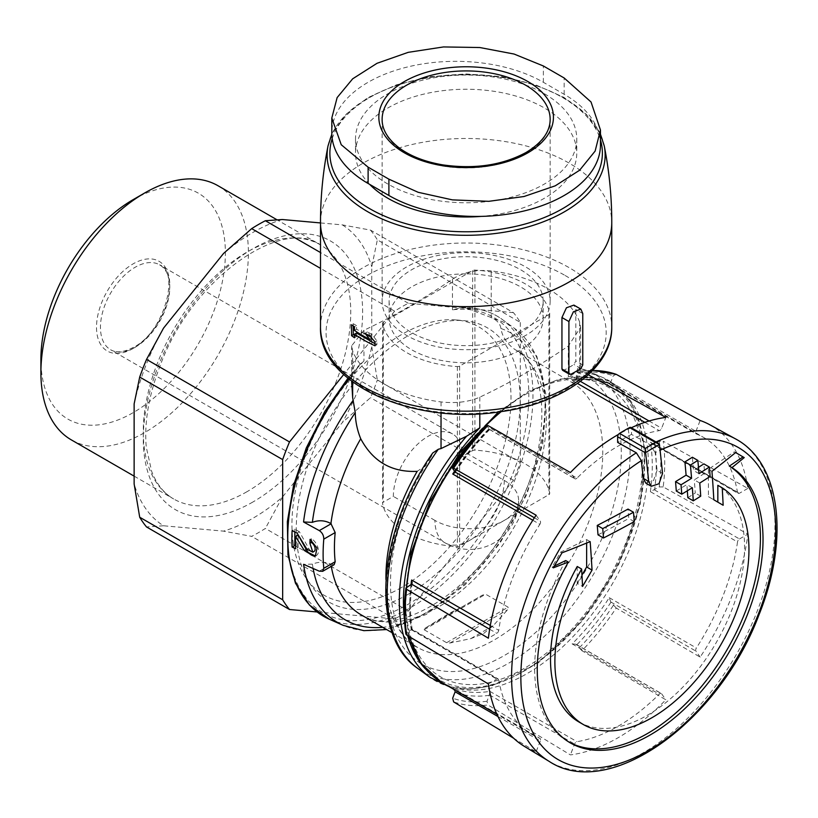 <?xml version="1.0" encoding="UTF-8"?>
<svg xmlns="http://www.w3.org/2000/svg" width="818" height="818" viewBox="0 0 818 818"><rect width="100%" height="100%" fill="white"/><g stroke="black" fill="none" stroke-linecap="round" stroke-linejoin="round"><path stroke-width="0.61" stroke-dasharray="4.09 3.07" d="M504.256 480.401A49.008 28.293 -60 0 1 469.604 540.422A49.008 28.293 -60 0 1 445.094 542.855A49.008 28.293 -60 0 1 434.941 520.412A49.008 28.293 0 0 0 504.256 520.412A49.008 28.293 0 0 0 518.612 500.411A49.008 28.293 0 0 0 504.256 480.401L462.671 456.393A49.008 28.293 120 0 0 452.518 433.949A49.008 28.293 120 0 0 414.746 447.078A49.008 28.293 120 0 0 393.356 496.403L383.376 502.16A2.802 1.616 0 0 0 382.558 503.305A2.802 1.616 0 0 0 382.579 503.479A84.019 48.507 0 0 0 457.354 546.649A2.802 1.616 0 0 0 459.624 546.179L548.888 494.645A2.802 1.616 0 0 0 549.706 493.499A2.802 1.616 0 0 0 549.696 493.336A84.019 48.507 0 0 0 474.921 450.166A2.802 1.616 0 0 0 472.64 450.626L462.671 456.393M434.941 520.412L393.356 496.403M389.123 318.775A77.015 44.469 180 0 1 389.112 318.325A77.015 44.469 180 0 1 466.904 273.866L383.376 322.087A2.802 1.616 0 0 0 382.558 323.233A2.802 1.616 0 0 0 382.579 323.396A84.019 48.507 0 0 0 457.354 366.566A2.802 1.616 0 0 0 459.624 366.106L543.152 317.885A77.015 44.469 180 0 1 543.152 318.325A77.015 44.469 180 0 1 520.596 349.767A77.015 44.469 180 0 1 465.36 362.793A77.015 44.469 180 0 1 389.123 318.775M544.359 93.733A110.624 63.865 180 0 1 576.762 138.886A110.624 63.865 180 0 1 466.137 202.762A110.624 63.865 180 0 1 355.513 138.886A110.624 63.865 180 0 1 423.796 79.878A110.624 63.865 180 0 1 544.359 93.733M600.463 144.888A123.927 71.544 0 0 0 564.164 94.295L543.367 82.291A123.927 71.544 0 0 0 408.315 66.779A123.927 71.544 0 0 0 331.811 132.884M562.58 370.257L564.042 370.186A145.635 84.08 0 0 0 573.939 364.47L575.811 360.973L575.811 309.521L573.899 305.104M662.529 473.448L657.048 470.278A1330.262 768.03 -120 0 0 655.198 452.651A180.185 104.029 -60 0 1 660.075 450.258M659.461 444.91L631.496 428.765L631.496 434.399L650.208 444.828L655.198 452.651M631.496 428.765A2.802 1.616 120 0 0 630.913 427.487M657.048 470.278L653.551 480.575L645.811 483.121M598.009 534.839A1324.506 764.697 0 0 0 628.776 518.479A1329.874 767.805 -120 0 0 628.019 509.082M634.247 521.639L628.776 518.479M699.779 483.049L694.298 479.89A1324.506 764.697 0 0 0 704.635 473.274A1328.156 766.814 -120 0 0 703.879 463.878M710.116 476.444L704.635 473.274M698.48 467.344A1323.432 764.073 180 0 1 693.541 470.483A1328.943 767.274 -120 0 0 692.365 457.231M699.022 473.653L693.541 470.483M676.302 491.045A1324.506 764.697 0 0 0 686.854 484.553A1329.393 767.529 60 0 1 687.325 490.81M692.335 487.712L686.854 484.553M687.815 497.681A1325.855 765.474 0 0 0 695.259 493.019A1328.943 767.274 -120 0 0 694.298 479.89M700.729 496.178L695.259 493.019M709.779 424.757A185.625 107.168 120 0 1 747.877 488.377L663.193 441.188A183.569 105.982 -60 0 1 663.193 486.925L747.877 534.113A185.625 107.168 120 0 1 700.147 657.12L616.21 608.03A183.569 105.982 -60 0 1 581.905 650.699L665.852 699.789A185.625 107.168 120 0 1 570.402 754.891L487.927 704.963A183.569 105.982 -60 0 1 453.622 701.895M588.306 374.787L581.905 371.27A183.569 105.982 -60 0 1 592.631 370.544M631.353 427.732A185.625 107.168 120 0 0 618.49 434.389M631.496 434.399A185.778 107.26 120 0 0 617.651 442.385A185.778 107.26 120 0 0 617.631 442.395M524.174 746.241A185.625 107.168 120 0 0 536.097 751.834L513.714 738.286M580.606 327.261L580.606 370.104L568.305 376.73A170.584 98.487 -60 0 1 618.827 563.295A170.584 98.487 -60 0 1 425.36 668.899M580.627 370.104L578.991 368.049A171.729 99.152 -60 0 1 589.052 371.454A171.729 99.152 -60 0 1 594.533 572.539A171.729 99.152 -60 0 1 417.65 668.337M432.65 453.039L428.704 463.673L417.17 471.342M491.229 270.901C476.373 269.347 463.448 272.108 452.456 279.173A677.018 390.871 120 0 1 363.959 330.267L351.689 345.758L352.65 350.912A116.228 67.107 0 0 0 441.035 401.935C455.892 403.581 468.826 401.986 479.808 397.149A677.018 390.871 -60 0 0 568.305 346.065L580.586 327.261L579.614 321.924A116.228 67.107 0 0 0 491.229 270.901L491.229 317.527L493.929 318.938C497.998 321.321 500.33 324.511 500.933 328.499C502.283 336.832 507.007 343.877 515.105 349.623A153.334 88.528 -60 0 1 514.317 526.833A153.334 88.528 -60 0 1 361.249 614.901C392.313 638.04 469.512 597.488 510.289 521.956C553.541 449.685 549.624 365.125 514.982 349.552L571.537 382.211C574.993 383.11 576.823 379.849 577.027 372.435C577.263 368.928 577.917 367.466 578.991 368.049L589.052 371.454L603.06 377.65A173.375 100.093 -60 0 1 608.592 580.657A173.375 100.093 -60 0 1 430.023 677.365M313.11 568.49A165.614 95.624 -60 0 1 312.384 564.144C318.846 561.588 325.022 561.598 330.922 564.195L334.153 564.604M461.403 607.273L482.231 595.248L485.657 594.216L508.131 607.181L507.497 609.839L493.264 625.668L483.469 633.613L470.861 638.602L450.043 643.009L446.608 642.703L424.133 629.737L424.767 628.418L448.806 613.602L461.403 607.273L439 620.208L461.403 607.273M312.384 564.144L303.56 564.328M348.979 379.112A173.375 100.093 -60 0 1 355.012 371.853L351.638 388.611M491.229 317.527L465.708 307.946A173.375 100.093 -60 0 1 502.242 319.449A173.375 100.093 -60 0 1 497.047 516.25A173.375 100.093 -60 0 1 329.204 619.165M355.012 371.853L359.562 364.767L363.959 360.932A170.584 98.487 -60 0 0 312.098 604.614A170.584 98.487 -60 0 0 504.317 493.632A170.584 98.487 -60 0 0 452.456 309.848L461.638 307.609L465.708 307.946M663.193 486.925L659.247 486.955L650.382 491.669L737.509 541.976A171.535 99.039 120 0 1 696.384 647.989A2.802 1.616 120 0 0 695.944 651.128L700.147 657.12M650.382 491.669A171.535 99.039 -60 0 0 650.382 442.17L652.058 443.734L654.277 444.062L659.247 441.219L663.193 441.188M576.005 644.236L572.119 643.868A171.535 99.039 -60 0 0 609.246 597.682L610.76 601.956L616.21 608.03M581.905 650.699L576.455 644.625L661.639 693.807A2.802 1.616 120 0 0 661.333 693.511A2.802 1.616 120 0 0 659.257 694.175A171.535 99.039 120 0 1 618.122 726.22A171.535 99.039 120 0 1 576.997 741.67A2.802 1.616 120 0 0 574.604 744.053L570.402 754.891M455.125 691.813L452.732 688.04A171.535 99.039 -60 0 0 489.859 691.363L489.287 695.331L486.986 701.261L487.927 704.963M411.014 584.543A171.535 99.039 -60 0 0 411.607 629.533L406.689 632.764L405.902 634.062M487.927 425.534L486.986 425.83L489.706 429.542M576.659 378.662A174.336 100.655 -60 0 1 610.954 381.73L609.246 383.652A171.535 99.039 -60 0 0 572.119 380.339L574.164 380.431L576.455 379.082L578.96 372.732L580.831 371.096L581.905 371.27M616.21 374.337L613.255 375.799L610.954 381.73M497.988 716.558L540.309 740.985A2.802 1.616 120 0 0 539.992 738.409L452.732 688.04L539.87 738.347A171.535 99.039 120 0 1 532.354 734.717L496.894 714.247M489.593 429.542L574.921 478.806A2.802 1.616 120 0 1 574.604 478.51L489.42 429.327L489.859 427.834L576.997 478.141A171.535 99.039 120 0 1 659.257 430.646A2.802 1.616 120 0 0 661.639 428.264L665.852 417.415M574.164 380.421C587.171 378.509 598.888 379.603 609.308 383.703L696.384 433.959A171.535 99.039 120 0 1 703.889 437.599L612.794 385.012A171.535 99.039 -60 0 1 639.093 522.467A171.535 99.039 -60 0 1 527.027 673.623A171.535 99.039 -60 0 1 441.26 682.12M320.503 222.936L342.374 224.889L370.503 230.114L513.448 312.65A188.692 108.937 -60 0 1 520.299 322.394L377.343 239.858L371.771 266.709L371.771 346.74A175.042 101.064 -60 0 1 342.374 422.507L282.343 497.18A175.042 101.064 -60 0 1 223.549 531.127L163.528 525.769A175.042 101.064 -60 0 1 134.132 483.939M370.503 230.114A188.692 108.937 -60 0 1 377.343 239.858M317.057 611.966L394.634 618.889A188.692 108.937 -60 0 0 408.325 610.985L513.448 480.207A188.692 108.937 -60 0 0 520.299 462.559L377.343 380.033A188.692 108.937 -60 0 1 370.503 397.671L342.374 422.507M513.448 480.207L370.503 397.671M513.448 312.65L408.325 303.263A188.692 108.937 -60 0 0 394.634 311.167L320.503 268.365M408.325 303.263L320.503 252.558M342.374 224.889A175.042 101.064 -60 0 1 371.771 266.709M371.771 346.74L377.343 380.033M163.528 525.769L146.545 526.966M134.132 403.908A175.042 101.064 -60 0 1 163.528 328.141M223.549 253.468A175.042 101.064 -60 0 1 282.343 219.521M524.062 668.48A167.342 96.616 -60 0 1 421.587 522.692A167.342 96.616 -60 0 1 626.527 404.368A167.342 96.616 -60 0 1 524.062 668.48M408.213 594.257A158.344 91.422 -60 0 1 311.331 585.708A158.344 91.422 -60 0 1 329.03 419.256A158.344 91.422 -60 0 1 464.338 320.687A158.344 91.422 -60 0 1 516.342 436.086A158.344 91.422 -60 0 1 408.213 594.257M401.474 587.539A154.878 89.418 -60 0 1 306.709 579.185A154.878 89.418 -60 0 1 324.03 416.362A154.878 89.418 -60 0 1 456.372 319.961A154.878 89.418 -60 0 1 507.242 432.834A154.878 89.418 -60 0 1 401.474 587.539M520.299 462.559L520.299 322.394M394.634 311.167L343.693 374.532M408.325 610.985L265.369 528.459A188.692 108.937 -60 0 1 251.678 536.363L223.549 531.127M394.634 618.889L251.678 536.363M282.343 497.18L265.369 528.459M218.007 185.737A146.719 84.704 -60 0 1 240.492 303.304A146.719 84.704 -60 0 1 144.643 432.589A146.719 84.704 -60 0 1 71.289 439.859M133.14 199.643A130.451 75.317 -60 0 1 225.379 252.895A130.451 75.317 -60 0 1 133.14 412.661A130.451 75.317 -60 0 1 40.9 359.409M411.607 629.533L498.735 679.84A171.535 99.039 120 0 0 532.354 734.717M532.804 520.248L539.87 524.328A171.535 99.039 120 0 0 498.735 630.33A2.802 1.616 120 0 1 496.792 633.347L488.377 638.204M650.382 442.17L737.509 492.477A171.535 99.039 120 0 0 703.889 437.599M747.877 488.377L739.462 493.234A2.802 1.616 120 0 1 738.061 493.377A2.802 1.616 120 0 1 737.509 492.477M610.76 382.149L695.944 431.321A2.802 1.616 120 0 0 696.261 433.908A2.802 1.616 120 0 0 696.384 433.959M695.944 431.321L700.147 420.483M574.921 478.806A2.802 1.616 120 0 0 576.997 478.141M574.604 478.51L570.402 472.528M536.097 515.197L540.309 521.178A2.802 1.616 120 0 1 539.87 524.328M488.377 683.94L496.792 679.073A2.802 1.616 120 0 1 498.193 678.94A2.802 1.616 120 0 1 498.735 679.84M540.309 740.985L536.097 751.834M661.639 693.807L665.852 699.789M654.277 489.788L739.462 538.97A2.802 1.616 120 0 0 737.509 541.976M739.462 538.97L747.877 534.113M369.675 184.387A110.624 63.865 180 0 1 355.513 153.109A110.624 63.865 180 0 1 423.796 94.111A110.624 63.865 180 0 1 544.359 107.956A110.624 63.865 180 0 1 576.762 153.109A110.624 63.865 180 0 1 481.137 216.392M424.767 628.418L482.231 595.248M520.596 332.619A77.015 44.469 180 0 1 436.659 342.261A77.015 44.469 180 0 1 389.112 301.177A77.015 44.469 180 0 1 466.137 256.709A77.015 44.469 180 0 1 543.152 301.177A77.015 44.469 180 0 1 520.596 332.619M466.904 273.866A77.015 44.469 180 0 1 543.152 317.885L548.888 314.572A2.802 1.616 0 0 0 549.706 313.427A2.802 1.616 0 0 0 549.696 313.253A84.019 48.507 0 0 0 474.921 270.083A2.802 1.616 0 0 0 472.64 270.553L466.904 273.866M525.545 335.482A84.019 48.507 180 0 1 433.98 345.994A84.019 48.507 180 0 1 382.118 301.177A84.019 48.507 180 0 1 466.137 252.67A84.019 48.507 180 0 1 550.156 301.177A84.019 48.507 180 0 1 525.545 335.482M586.639 543.07L586.639 539.583L560.698 552.089L552.048 567.16L554.318 566.066M552.048 567.16L553.265 567.856M565.719 560.565A159.633 92.168 120 0 0 567.712 741.384A159.633 92.168 120 0 0 569.031 742.12M734.37 451.822L735.648 452.558L734.37 451.822L708.429 469.266L711.957 471.311M708.429 469.266L708.429 496.669L713.828 499.788M708.429 496.669L723.153 505.268M578.919 721.977A137.23 79.234 120 0 0 715.29 644.226A137.23 79.234 120 0 0 717.836 485.309M577.232 566.496L577.232 583.377L582.549 586.445M577.232 583.377L581.966 575.115M586.639 539.583L590.167 541.618M560.698 552.089L561.976 552.835M375.012 343.662L376.873 344.736L376.873 340.912L372.149 334.644L367.425 331.914L372.149 338.192L356.556 329.194L356.556 325.646L354.48 326.842M356.556 329.194L354.48 330.39M356.556 325.646L353.253 323.734L351.525 324.736M353.253 323.734L353.253 325.983M354.48 335.349L356.556 336.556L354.48 337.752M356.556 336.556L356.556 333.008M376.873 344.736L375.012 345.809M376.873 340.912L375.012 341.985M372.149 334.644L369.879 335.953M367.425 331.914L364.961 333.335M315.799 555.77A10.021 5.787 -120 0 0 316.372 555.504A10.021 5.787 -120 0 0 317.905 547.477A10.021 5.787 -120 0 0 311.361 538.643L310.073 539.389M311.361 538.643L311.361 540.146M297.057 533.091L299.398 531.731L308.631 548.254A5.348 3.088 -120 0 0 314.04 551.455M299.398 531.731L294.838 529.103L292.098 530.678M294.838 529.103L294.838 532.007M295.564 545.882L298.141 547.365L295.687 548.786M298.141 547.365L298.141 535.013M135.123 347.313A49.008 28.293 -60 0 1 110.614 349.746A49.008 28.293 -60 0 1 110.614 293.151A49.008 28.293 -60 0 1 159.622 264.848A49.008 28.293 -60 0 1 167.138 304.122A49.008 28.293 -60 0 1 135.123 347.313M580.892 368.489L573.939 364.47M570.995 374.204L564.042 370.186M320.503 327.098A145.635 84.08 180 0 1 410.401 249.418A145.635 84.08 180 0 1 569.113 267.639A145.635 84.08 180 0 1 611.762 327.098M320.503 222.568A145.635 84.08 180 0 1 410.401 144.888A145.635 84.08 180 0 1 569.113 163.119A145.635 84.08 180 0 1 611.762 222.568M650.208 444.828A186.238 107.526 -60 0 1 656.016 441.976M735.239 438.734A186.238 107.526 -60 0 1 736.404 654.441A186.238 107.526 -60 0 1 549.021 761.292M407.691 635.678A170.584 98.487 -60 0 1 404.481 619.185M577.252 372.343A173.375 100.093 -60 0 1 603.06 377.65L619.42 388.386L632.15 404.317L645.044 449.113L640.146 505.514L618.285 565.555L582.651 620.627L538.346 662.784L491.679 685.944L469.481 689.216L449.123 686.66M577.027 372.435A165.614 95.624 -60 0 1 590.075 562.692A165.614 95.624 -60 0 1 418.284 661.885A165.614 95.624 -60 0 1 431.331 456.546M571.537 382.211A153.334 88.528 -60 0 1 570.76 559.41A153.334 88.528 -60 0 1 417.691 647.488A153.334 88.528 -60 0 1 385.943 579.512M331.28 566.342A153.334 88.528 -60 0 1 330.922 564.195M500.933 328.499A165.614 95.624 -60 0 1 528.857 487.16A165.614 95.624 -60 0 1 382.722 627.304M493.929 318.938A171.729 99.152 -60 0 1 514.614 328.478A171.729 99.152 -60 0 1 509.471 523.428A171.729 99.152 -60 0 1 343.212 625.361M659.247 441.219A180.768 104.367 -60 0 1 659.247 486.955M613.255 605.484A180.768 104.367 -60 0 1 578.96 648.153M486.986 701.261A180.768 104.367 -60 0 1 452.681 698.194M406.689 632.764A180.768 104.367 -60 0 1 406.689 587.027M452.681 468.499A180.768 104.367 -60 0 1 486.986 425.83M578.96 372.732A180.768 104.367 -60 0 1 613.255 375.799M654.645 443.877A174.336 100.655 -60 0 1 654.645 489.614M610.954 602.212A174.336 100.655 -60 0 1 576.659 644.881M489.287 695.331A174.336 100.655 -60 0 1 454.982 692.263M411.29 630.105A174.336 100.655 -60 0 1 411.29 584.379M454.982 471.781A174.336 100.655 -60 0 1 489.287 429.102M454.573 471.199A171.535 99.039 -60 0 1 489.859 427.834M568.305 346.065L568.305 376.73M479.808 397.149L479.808 413.755M363.959 330.267L363.959 360.932M452.456 279.173L452.456 309.848M252.946 501.976A155.123 89.561 -60 0 1 157.956 366.842A155.123 89.561 -60 0 1 347.936 257.159A155.123 89.561 -60 0 1 252.946 501.976M247.005 491.69A146.719 84.704 -60 0 1 173.651 498.96A146.719 84.704 -60 0 1 173.651 329.542A146.719 84.704 -60 0 1 320.37 244.838A146.719 84.704 -60 0 1 342.854 362.405A146.719 84.704 -60 0 1 247.005 491.69M133.14 348.458A51.81 29.918 -60 0 1 101.412 303.325A51.81 29.918 -60 0 1 164.868 266.688A51.81 29.918 -60 0 1 133.14 348.458M409.716 636.885A171.535 99.039 -60 0 1 406.526 587.14M501.219 411.607A171.535 99.039 -60 0 1 612.794 385.012L587.866 377.026L559.267 379.163L528.847 391.106L498.397 412.006M489.859 691.363L576.997 741.67M490.309 625.473L498.735 630.33M572.119 380.339L577.518 383.458M644.86 422.344L659.257 430.646M609.246 597.682L696.384 647.989M572.119 643.868L659.257 694.175M654.277 444.062L739.462 493.234M576.455 379.082L580.402 381.362M649.073 421.004L661.639 428.264M534.399 517.774L540.309 521.178M489.665 629.226L496.792 633.347M411.607 629.901L496.792 679.073M489.42 694.871L574.604 744.053M610.76 601.956L695.944 651.128M579.614 321.924L579.614 368.56M441.035 401.935L441.035 412.855M352.65 350.912L352.65 381.945M565.177 275.513A140.072 80.87 180 0 1 541.475 400.861A140.072 80.87 180 0 1 334.582 360.462A140.072 80.87 180 0 1 447.548 252.537A140.072 80.87 180 0 1 565.177 275.513M332.21 138.641A136.248 78.661 180 0 1 425.851 77.966A136.248 78.661 180 0 1 562.477 97.485A136.248 78.661 180 0 1 600.463 139.929M328.018 145.901A139.019 80.256 180 0 1 420.35 79.254A139.019 80.256 180 0 1 564.43 98.283A139.019 80.256 180 0 1 604.246 145.901M446.608 642.703L508.131 607.181M424.133 629.737L485.657 594.216M470.861 638.602L493.264 625.668M450.043 643.009L507.497 609.839M582.774 364.992L575.811 360.973M582.774 313.539L575.811 309.521M319.306 571.179L331.188 564.328M564.164 94.295L564.164 77.986M543.367 82.291L543.367 65.982M550.156 301.177L550.156 119.428A84.019 48.507 180 0 1 525.545 153.733A84.019 48.507 180 0 1 433.98 164.244A84.019 48.507 180 0 1 382.118 119.428L382.118 301.177M549.696 313.253L549.696 493.336M548.888 314.572L548.888 494.645M474.921 270.083L474.921 450.166M472.64 270.553L472.64 450.626M383.376 322.087L383.376 502.16M382.579 323.396L382.579 503.479M457.354 366.566L457.354 546.649M459.624 366.106L459.624 546.179M308.631 548.254L306.914 549.236M452.518 433.949L159.622 264.848C179.94 271.566 164.663 331.811 133.723 347.18C124.019 352.353 116.32 353.202 110.614 349.746L445.094 542.855A49.008 49.008 0 0 0 518.612 500.411M392.303 632.835L417.691 647.488C380.36 631.741 379.112 537.815 428.693 463.663M461.638 307.629C477.191 307.179 490.718 311.116 502.242 319.449L514.614 328.478L536.823 356.29L546.342 396.137L542.784 443.796L526.751 494.542L499.992 543.162L465.319 584.573L426.26 614.43L386.638 629.563M347.936 378.253L359.562 364.767M580.821 371.065L592.835 370.319M412.17 582.989C409.951 599.778 409.961 615.208 412.2 629.298L498.193 678.94M489.696 429.532C477.058 442.313 465.503 456.679 455.053 472.61M306.709 579.185L311.331 585.708M456.372 319.961L464.338 320.687M134.132 476.137L173.651 498.96C164.05 493.479 156.729 484.317 151.688 471.465L146.258 447.057C144.101 422.538 148.723 395.452 160.103 365.789C191.361 278.826 282.036 216.545 320.37 244.838L276.883 219.725M408.765 636.322L404.511 603.817M652.069 443.724L738.061 493.377M609.287 383.693L696.261 433.908M575.995 644.247L661.333 693.511M351.658 345.758L351.658 381.198M355.513 138.886L355.513 153.109M576.762 138.886L576.762 153.109M600.463 134.244L586.332 114.305L563.878 97.352L535.064 84.591L501.587 76.616L465.708 73.937L429.859 76.739L396.464 84.837L367.783 97.7L345.738 114.51L331.832 134.203M389.112 301.177L389.112 318.325M543.152 301.177L543.152 318.325M549.706 313.427L549.706 493.499M382.558 323.233L382.558 503.305M567.712 741.384L570.32 742.887M316.372 555.504L315.411 556.056"/><path stroke-width="1.23" d="M386.638 629.563L363.867 630.668L343.212 625.361A171.729 99.152 -60 0 1 303.56 564.328L319.306 571.179L322.578 571.271L323.785 568.305A169.346 97.771 -60 0 1 323.785 539.144L335.175 532.559L330.922 523.571C325.043 520.32 318.856 519.911 312.384 522.334A165.614 95.624 -60 0 1 355.237 412.62C355.441 421.577 357.272 430.288 360.728 438.755C372.916 461.618 391.73 472.487 417.17 471.342A153.334 88.528 -60 0 0 385.943 579.512M334.153 564.604L335.175 561.731A153.334 88.528 -60 0 1 335.175 532.559M331.811 118.007L331.811 132.884A123.927 71.544 0 0 0 368.11 183.477L388.898 195.482A123.927 71.544 0 0 0 523.96 210.993A123.927 71.544 0 0 0 600.463 144.888L600.463 130.011L595.126 151.095L579.604 170.246L555.217 185.839L524.052 196.504L488.765 201.33L452.415 199.878L418.182 192.302L388.898 179.173L368.11 167.169L341.239 144.735L331.811 118.007L337.139 97.587L352.67 78.814L377.047 63.283L408.223 52.342L443.499 46.933L479.849 47.536L514.093 54.049L543.367 65.982L564.164 77.986L591.036 101.994L600.463 130.011M580.852 309.122L573.377 311.801L568.909 321.546L568.909 372.998L569.543 374.266L570.995 374.204A155.451 89.755 0 0 0 580.892 368.489L582.774 364.992L582.774 313.539L580.852 309.122L573.899 305.104L566.434 307.783L561.946 317.527L561.946 368.979L562.58 370.257M323.785 539.144C323.785 535.504 322.292 532.661 319.306 530.596L303.56 521.986L312.384 522.334M355.237 412.62L352.65 397.538L351.658 381.198M351.525 324.736A145.635 84.08 0 0 0 354.48 326.842L354.48 330.39A145.635 84.08 0 0 0 369.879 339.501L364.961 333.335A145.635 84.08 0 0 0 369.879 335.953L375.012 341.985L375.012 345.809A145.635 84.08 180 0 1 354.48 334.204L354.48 337.752A145.635 84.08 180 0 1 351.525 335.646L351.525 324.736M662.529 473.448A1337.962 772.478 -120 0 0 659.461 444.91L658.245 443.244L655.555 442.579L629.584 427.579A195.349 112.782 120 0 0 619.543 433.376A2.802 1.616 120 0 0 617.631 436.771L617.631 442.395L636.343 452.824L641.343 460.657A1330.262 768.03 60 0 1 643.183 478.285L645.811 483.121L651.292 486.281L659.022 483.745L662.529 473.448M655.555 442.579A195.349 112.782 -60 0 0 645.514 448.376L645.596 452.916A1337.962 772.478 60 0 1 648.674 481.454L651.292 486.281M657.989 443.111L630.913 427.487A2.802 1.616 120 0 0 629.584 427.579M603.49 537.999A1332.236 769.165 0 0 0 634.247 521.639A1337.573 772.253 -120 0 0 633.49 512.242L628.019 509.082A1323.432 764.073 180 0 1 597.252 525.432A1328.156 766.814 60 0 1 598.009 534.839L603.49 537.999A1335.876 771.272 60 0 0 602.733 528.602L597.252 525.432M633.49 512.242A1331.172 768.542 180 0 1 602.733 528.602M709.359 467.037A1331.172 768.542 180 0 1 699.022 473.653A1336.653 771.722 -120 0 0 697.846 460.401A1329.516 767.591 180 0 1 690.402 465.064A1337.103 771.977 60 0 1 691.578 478.315A1331.172 768.542 180 0 1 681.026 484.798A1337.573 772.253 60 0 1 681.772 494.195A1332.236 769.165 0 0 0 692.335 487.712A1337.103 771.977 60 0 1 693.286 500.841A1333.585 769.932 0 0 0 700.729 496.178A1336.653 771.722 -120 0 0 699.779 483.049A1332.236 769.165 0 0 0 710.116 476.444A1335.876 771.272 -120 0 0 709.359 467.037L703.879 463.878A1323.432 764.073 180 0 1 698.48 467.344M697.846 460.401L692.365 457.231A1321.765 763.112 180 0 1 684.922 461.894A1329.393 767.529 60 0 1 686.097 475.156A1323.432 764.073 180 0 1 675.545 481.638A1329.874 767.805 60 0 1 676.302 491.045L681.772 494.195M690.402 465.064L684.922 461.894M691.578 478.315L686.097 475.156M681.026 484.798L675.545 481.638M687.325 490.81A1329.393 767.529 60 0 1 687.815 497.681L693.286 500.841M731.957 467.61A159.633 92.168 -60 0 1 753.879 596.148A159.633 92.168 -60 0 1 650.146 734.983A159.633 92.168 -60 0 1 570.32 742.887A159.633 92.168 -60 0 1 568.326 562.068A1326.52 700.351 -176.1 0 1 553.265 567.856A1318.81 1076.785 -60.4 0 0 561.976 552.835A1325.457 699.779 3.9 0 0 590.167 541.618A1327.502 766.435 60 0 1 592.038 570.105A1324.628 1081.539 119.6 0 1 582.549 586.445A1326.581 765.904 -120 0 0 581.618 569.021A137.23 79.234 -60 0 0 583.306 724.513A137.23 79.234 -60 0 0 651.926 717.723A137.23 79.234 -60 0 0 741.098 598.347A137.23 79.234 -60 0 0 722.222 487.845A1326.581 765.904 60 0 1 723.153 505.268A1324.628 4.877 -149.9 0 0 713.828 499.788A1327.502 766.435 -120 0 0 711.957 471.311A1325.457 825.536 -4.3 0 0 735.648 452.558A1318.81 4.857 30.1 0 1 744.237 457.599A1326.52 826.2 175.7 0 1 731.957 467.61L729.349 466.096L743.02 456.904L744.237 457.599M656.016 441.976A186.238 107.526 -60 0 1 735.239 438.734L709.779 424.757A185.625 107.168 120 0 0 700.147 420.483L616.21 374.337L592.835 370.319M631.353 427.732A185.625 107.168 120 0 1 665.852 417.415L588.306 374.787M618.49 434.389A185.625 107.168 120 0 0 611.22 438.796A185.625 107.168 120 0 0 570.402 472.528L487.927 425.534L486.986 425.83M735.239 438.734C780.893 462.732 789.564 539.062 759.176 614.308C719.554 720.995 609.482 801.64 549.021 761.292L524.174 746.241A185.625 107.168 120 0 1 488.377 683.94L406.638 635.044A183.569 105.982 -60 0 1 406.638 589.308L488.377 638.204A185.625 107.168 120 0 1 536.097 515.197L453.622 468.203A183.569 105.982 -60 0 1 487.927 425.534M497.988 716.558L455.125 691.813L452.681 698.194L453.622 701.895L513.714 738.286M404.481 619.185A170.584 98.487 -60 0 1 479.808 427.824L466.557 436.25L441.035 448.571L438.336 449.246L432.65 453.039M309.92 543.295A170.86 98.641 -60 0 1 310.073 539.389L317.006 547.978L315.39 556.025L304.388 550.575L295.533 536.516A172.496 99.591 120 0 0 295.687 548.786L292.098 547.048A172.905 99.827 -60 0 1 292.098 530.678L297.057 533.091L306.914 549.236L312.793 552.15L309.92 543.295L311.361 542.457L311.361 540.146M406.638 589.308L405.902 588.081C403.816 604.553 403.816 619.88 405.861 634.073L406.638 635.044M405.902 588.081L411.607 584.164L412.19 582.989L411.607 580.023L490.309 625.473M452.681 468.499L453.622 468.203L452.681 468.499L455.125 472.006L534.399 517.774M454.573 471.199A171.535 99.039 -60 0 0 452.732 474.021L455.135 472.487M139.704 377.057L282.66 459.593L282.66 599.768A188.692 108.937 -60 0 0 289.5 609.502L146.545 526.966A188.692 108.937 -60 0 1 139.704 517.232L134.132 483.939L134.132 403.908L139.704 377.057A188.692 108.937 -60 0 1 146.545 359.419L163.528 328.141L223.549 253.468L251.678 228.631A188.692 108.937 -60 0 1 265.369 220.727L282.343 219.521L320.503 222.936M282.66 599.768L139.704 517.232M282.66 459.593A188.692 108.937 -60 0 1 289.5 441.945L146.545 359.419M320.503 268.365L251.678 228.631M320.503 252.558L265.369 220.727M343.693 374.532L289.5 441.945M289.5 609.502L317.057 611.966M134.132 476.137L71.289 439.859A146.719 84.704 -60 0 1 40.9 372.691A146.719 84.704 -60 0 1 144.643 193.007A146.719 84.704 -60 0 1 218.007 185.737L276.883 219.725M40.9 372.691L40.9 359.409A130.451 75.317 -60 0 1 133.14 199.643L144.643 193.007M481.137 216.392A110.624 63.865 180 0 1 369.675 184.387M554.318 566.066L565.719 560.565L568.326 562.068M569.031 742.12A159.633 92.168 120 0 0 726.997 649.84A159.633 92.168 120 0 0 729.349 466.096M743.02 456.904L735.648 452.569M717.836 502.14L717.836 485.309L722.222 487.845M583.306 724.513L578.919 721.977A137.23 79.234 120 0 1 577.232 566.496L581.618 569.021M581.966 575.115L586.639 566.986L592.038 570.105M586.639 566.986L586.639 543.07M353.253 325.983L353.253 334.644L351.525 335.646M353.253 334.644L354.48 335.349M375.012 343.662L356.556 333.008L354.48 334.204M371.873 338.345L369.879 339.501M295.533 536.516L298.141 535.013L306.239 549.502A10.021 5.787 -120 0 0 315.799 555.77M312.803 552.17L314.04 551.455A5.348 3.088 -120 0 0 314.858 547.17A5.348 3.088 -120 0 0 311.361 542.457M294.838 532.007L294.838 545.463L292.098 547.048M294.838 545.463L295.564 545.882M323.785 568.305L335.175 561.731M330.922 523.571A153.334 88.528 -60 0 1 360.728 438.755M303.56 521.986A171.729 99.152 -60 0 1 353.284 400.145M611.762 327.098A145.635 84.08 180 0 1 466.137 411.178A145.635 84.08 180 0 1 320.503 327.098L320.503 222.568A145.635 84.08 180 0 0 466.137 306.648A145.635 84.08 180 0 0 611.762 222.568L611.762 327.098C612.426 367.967 563.367 403.274 500.534 411.71C413.949 425.687 318.294 383.785 320.503 327.098M645.596 452.916L617.631 436.771M648.674 481.454L643.183 478.285M645.514 448.376L619.543 433.376M660.075 450.258A180.185 104.029 -60 0 1 775.546 536.905A180.185 104.029 -60 0 1 648.275 750.689A180.185 104.029 -60 0 1 520.902 681.097A180.185 104.029 -60 0 1 641.343 460.657M592.631 370.544A183.569 105.982 -60 0 1 616.21 374.337M549.021 761.292A186.238 107.526 -60 0 1 520.616 616.148A186.238 107.526 -60 0 1 636.343 452.824M425.36 668.899A170.584 98.487 -60 0 1 407.691 635.678M449.123 686.66L430.023 677.365A173.375 100.093 -60 0 1 466.557 436.25M430.023 677.365L417.65 668.337A171.729 99.152 -60 0 1 438.336 449.246M392.303 632.835L361.249 614.901A153.334 88.528 -60 0 1 331.28 566.342M382.722 627.304A165.614 95.624 -60 0 1 313.11 568.49M343.212 625.361L329.204 619.165A173.375 100.093 -60 0 1 348.979 379.112M411.014 584.543A171.535 99.039 -60 0 1 411.607 580.023M479.808 413.755L479.808 427.824M496.894 714.247L441.26 682.12A171.535 99.039 -60 0 1 409.716 636.885M406.526 587.14A171.535 99.039 -60 0 1 501.219 411.607M452.732 474.021L532.804 520.248M577.518 383.458L644.86 422.344M580.402 381.362L649.073 421.004M411.607 584.164L489.665 629.226M441.035 412.855L441.035 448.571M352.65 381.945L352.65 397.538M645.576 452.661A192.946 111.401 -60 0 1 659.42 444.665M600.463 139.929A136.248 78.661 180 0 1 464.992 231.77A136.248 78.661 180 0 1 332.21 138.641M600.463 134.244L604.246 145.901A139.019 80.256 180 0 1 466.137 235.298A139.019 80.256 180 0 1 328.018 145.901C323.018 171.146 320.513 196.698 320.503 222.568M568.909 321.546L561.946 317.527M568.909 372.998L561.946 368.979M319.306 530.596L331.188 523.745M388.898 195.482L388.898 179.173M368.11 183.477L368.11 167.169M382.118 119.428A84.019 48.507 180 0 1 466.137 70.921A84.019 48.507 180 0 1 550.156 119.428C550.095 131.729 542.089 142.741 526.127 152.445C502.477 165.216 474.777 169.367 443.008 164.909C425.094 161.872 410.483 156.197 399.174 147.884C387.783 139.08 382.098 129.602 382.118 119.428M527.866 152.823A87.301 50.409 180 0 1 402.016 151.391A87.301 50.409 180 0 1 409.45 78.845A87.301 50.409 180 0 1 534.716 85.982A87.301 50.409 180 0 1 527.866 152.823M306.239 549.502L304.388 550.575M417.65 668.337C368.642 634.993 378.202 530.187 432.681 453.06M329.204 619.165L309.439 605.064L295.451 583.183L287.967 554.86L287.353 521.649L293.57 485.36L306.269 447.988L324.736 411.607L347.936 378.253M452.466 467.896C462.876 452.221 474.317 437.988 486.782 425.196M441.26 682.12L421.25 663.633L408.765 636.322M404.511 603.817L410.881 553.428L430.34 500.78L460.646 451.781L498.397 412.006M331.832 134.203L328.018 145.901M604.246 145.901C609.246 171.146 611.762 196.698 611.762 222.568M569.543 374.317L562.58 370.298M322.619 571.342L334.194 564.665"/></g></svg>
